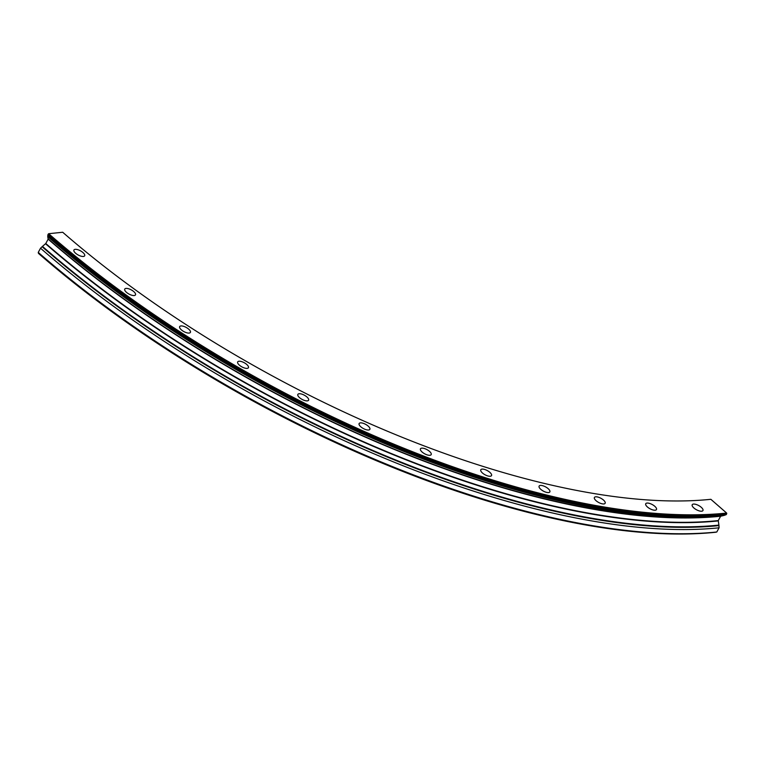 <?xml version="1.0" encoding="UTF-8"?>
<svg xmlns="http://www.w3.org/2000/svg" width="765" height="765" viewBox="0 0 765 765"><rect width="100%" height="100%" fill="white"/><g stroke="black" fill="none" stroke-linecap="round" stroke-linejoin="round"><path stroke-width="1.15" d="M82.936 252.517A6.101 2.381 28.5 0 0 73.937 249.992A6.101 2.381 28.5 0 0 75.649 253.272A6.101 2.381 28.5 0 0 84.657 255.806A6.101 2.381 28.5 0 0 82.936 252.517M133.77 291.599A6.101 2.381 28.5 0 0 124.762 289.074A6.101 2.381 28.5 0 0 126.483 292.354A6.101 2.381 28.5 0 0 135.482 294.888A6.101 2.381 28.5 0 0 133.77 291.599M188.668 329.122A6.101 2.381 28.5 0 0 179.67 326.588A6.101 2.381 28.5 0 0 181.382 329.878A6.101 2.381 28.5 0 0 190.389 332.412A6.101 2.381 28.5 0 0 188.668 329.122M246.703 364.427A6.101 2.381 28.5 0 0 237.695 361.902A6.101 2.381 28.5 0 0 239.416 365.192A6.101 2.381 28.5 0 0 248.415 367.716A6.101 2.381 28.5 0 0 246.703 364.427M306.87 396.93A6.101 2.381 28.5 0 0 297.862 394.396A6.101 2.381 28.5 0 0 299.584 397.685A6.101 2.381 28.5 0 0 308.582 400.219A6.101 2.381 28.5 0 0 306.87 396.93M368.137 426.067A6.101 2.381 28.5 0 0 359.139 423.533A6.101 2.381 28.5 0 0 360.851 426.822A6.101 2.381 28.5 0 0 369.858 429.356A6.101 2.381 28.5 0 0 368.137 426.067M429.471 451.34A6.101 2.381 28.5 0 0 420.463 448.806A6.101 2.381 28.5 0 0 422.184 452.096A6.101 2.381 28.5 0 0 431.183 454.63A6.101 2.381 28.5 0 0 429.471 451.34M489.81 472.311A6.101 2.381 28.5 0 0 480.803 469.777A6.101 2.381 28.5 0 0 482.524 473.066A6.101 2.381 28.5 0 0 491.522 475.601A6.101 2.381 28.5 0 0 489.81 472.311M548.123 488.625A6.101 2.381 28.5 0 0 539.124 486.091A6.101 2.381 28.5 0 0 540.836 489.38A6.101 2.381 28.5 0 0 549.844 491.914A6.101 2.381 28.5 0 0 548.123 488.625M603.422 500.004A6.101 2.381 28.5 0 0 594.415 497.48A6.101 2.381 28.5 0 0 596.136 500.759A6.101 2.381 28.5 0 0 605.134 503.294A6.101 2.381 28.5 0 0 603.422 500.004M654.744 506.258A6.101 2.381 28.5 0 0 645.746 503.724A6.101 2.381 28.5 0 0 647.458 507.013A6.101 2.381 28.5 0 0 656.466 509.547A6.101 2.381 28.5 0 0 654.744 506.258M701.228 507.272A6.101 2.381 28.5 0 0 692.22 504.737A6.101 2.381 28.5 0 0 693.941 508.027A6.101 2.381 28.5 0 0 702.939 510.561A6.101 2.381 28.5 0 0 701.228 507.272M62.701 232.254A511.03 199.675 28.5 0 0 710.857 499.306L726.645 513.066A534.553 208.874 28.5 0 1 48.654 233.708L62.701 232.254M38.25 252.412A534.993 209.036 28.5 0 0 716.795 532L715.352 532.287A533.683 208.529 28.5 0 1 38.46 253.387L38.25 252.412L40.526 248.223L42.104 246.713A3.481 1.587 -48.9 0 1 42.448 246.397L45.785 243.509L48.147 239.149L47.736 236.662A3.481 1.587 -48.9 0 1 47.707 236.385L48.654 233.708M48.205 234.09A534.993 209.036 28.5 0 0 726.75 513.669L726.645 513.066M47.688 235.037A534.993 209.036 28.5 0 0 726.234 514.615L726.75 513.669M40.526 248.223A534.993 209.036 28.5 0 0 719.071 527.802L718.957 525.593A3.481 2.783 -95.9 0 0 718.899 525.106L718.259 520.592L720.62 516.232L724.187 515.381A3.481 2.783 -95.9 0 0 724.56 515.266L726.234 514.615M716.795 532L719.071 527.802M47.707 236.385A533.654 208.52 28.5 0 0 724.56 515.266M47.736 236.662A533.339 208.396 28.5 0 0 724.187 515.381M48.214 238.91A530.327 207.219 28.5 0 0 720.84 516.059M48.147 239.149A530.193 207.172 28.5 0 0 720.62 516.232M45.785 243.509A530.193 207.172 28.5 0 0 718.259 520.592M45.575 243.767A530.327 207.219 28.5 0 0 718.201 520.917M42.448 246.397A533.339 208.396 28.5 0 0 718.899 525.106M42.104 246.713A533.654 208.52 28.5 0 0 718.957 525.593"/></g></svg>
